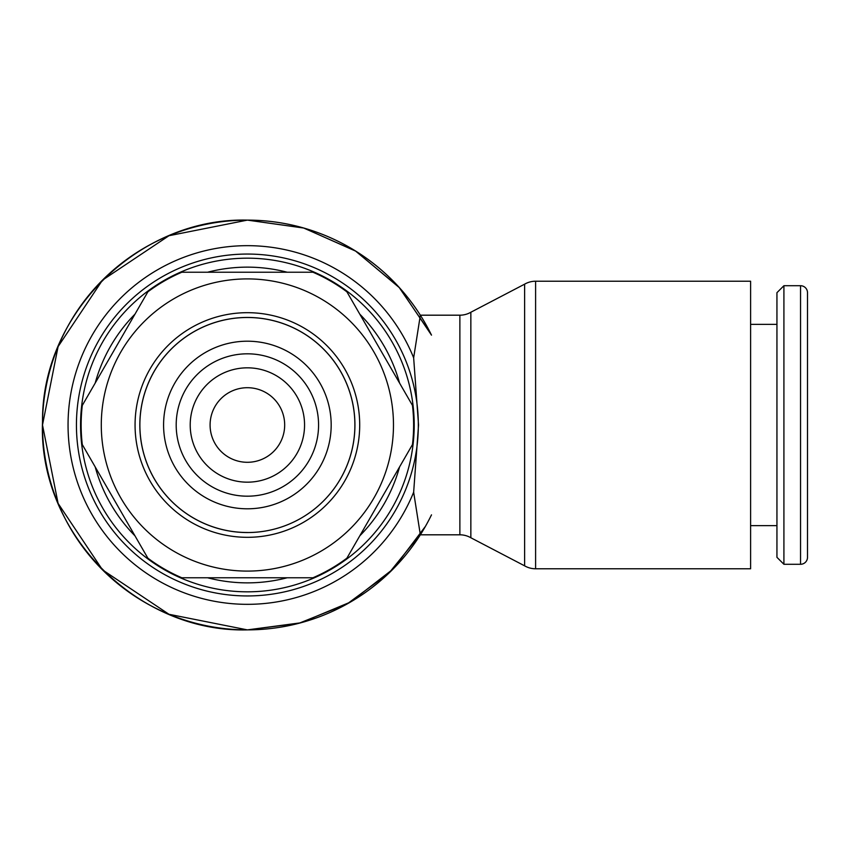 <?xml version="1.0" encoding="UTF-8"?>
<svg xmlns="http://www.w3.org/2000/svg" width="850" height="850" viewBox="0 0 850 850"><rect width="100%" height="100%" fill="white"/><g stroke="black" fill="none" stroke-linecap="round" stroke-linejoin="round"><path stroke-width="1.27" d="M430.918 333.944L398.947 287.141L355.364 250.888L303.524 227.959L247.382 220.118A204.882 204.882 0 0 0 42.5 425L58.097 346.598L102.51 280.128L168.98 235.716L247.382 220.118A204.882 204.882 0 0 0 42.5 425A204.882 204.882 0 0 0 420.346 534.809L413.652 492.182L418.54 425L413.652 357.818L420.346 315.191A204.882 204.882 0 0 0 247.382 220.118L303.843 228.055L355.927 251.239L399.617 287.884L431.502 335.144A204.882 204.882 0 0 0 42.5 425A204.882 204.882 0 0 0 431.502 514.856M470.847 537.753L470.847 312.248A21.962 21.962 0 0 1 459.871 315.191L459.871 534.809A21.962 21.962 0 0 1 470.847 537.753L524.62 565.834L524.62 284.166A21.962 21.962 0 0 1 535.606 281.223L535.606 568.778A21.962 21.962 0 0 1 524.62 565.834M535.606 281.223L750.603 281.223L750.603 568.778L535.606 568.778M783.912 564.283L783.912 285.717L776.942 292.676L776.942 557.324L783.912 564.283L800.541 564.283A6.959 6.959 0 0 0 807.5 557.324L807.5 292.676A6.959 6.959 0 0 0 800.541 285.717L800.541 564.283M81.143 425A166.239 166.239 0 0 0 82.301 444.592L147.868 558.174A166.239 166.239 0 0 0 181.804 577.766L312.959 577.766A166.239 166.239 0 0 0 346.896 558.174L412.462 444.592A166.239 166.239 0 0 0 412.462 405.408L346.896 291.826A166.239 166.239 0 0 0 312.959 272.234L181.804 272.234A166.239 166.239 0 0 0 147.868 291.826L82.301 405.408A166.239 166.239 0 0 0 81.143 425M247.382 532.546A107.546 107.546 0 0 0 354.928 425A107.546 107.546 0 0 0 247.382 317.454A107.546 107.546 0 0 0 139.836 425A107.546 107.546 0 0 0 247.382 532.546A107.504 107.504 0 0 0 354.886 425A107.504 107.504 0 0 0 247.382 317.496A107.504 107.504 0 0 0 139.878 425A107.504 107.504 0 0 0 247.382 532.504M247.382 496.188A71.188 71.188 0 0 0 318.569 425A71.188 71.188 0 0 0 247.382 353.812A71.188 71.188 0 0 0 176.194 425A71.188 71.188 0 0 0 247.382 496.188M210.088 425A37.294 37.294 0 0 0 247.382 462.294A37.294 37.294 0 0 0 284.676 425A37.294 37.294 0 0 0 247.382 387.706A37.294 37.294 0 0 0 210.088 425M42.5 425A204.882 204.882 0 0 0 247.382 629.882L168.98 614.284L102.51 569.872L58.097 503.402L42.5 425A204.882 204.882 0 0 0 420.346 534.809L459.871 534.809M413.652 357.818A179.329 179.329 0 0 0 68.053 425A179.329 179.329 0 0 0 413.652 492.182M247.382 595.946A170.946 170.946 0 0 0 418.328 425A170.946 170.946 0 0 0 247.382 254.054A170.946 170.946 0 0 0 76.436 425A170.946 170.946 0 0 0 247.382 595.946M247.382 591.823A166.823 166.823 0 0 0 414.205 425A166.823 166.823 0 0 0 247.382 258.177A166.823 166.823 0 0 0 80.559 425A166.823 166.823 0 0 0 247.382 591.823M207.581 577.766A157.866 157.866 0 0 0 287.183 577.766M359.773 535.851A157.866 157.866 0 0 0 399.574 466.916M399.574 383.084A157.866 157.866 0 0 0 359.773 314.149M287.183 272.234A157.866 157.866 0 0 0 207.581 272.234M95.189 466.916A157.866 157.866 0 0 0 134.98 535.851M134.98 314.149A157.866 157.866 0 0 0 95.189 383.084M247.382 571.094A146.094 146.094 0 0 0 393.476 425A146.094 146.094 0 0 0 247.382 278.906A146.094 146.094 0 0 0 101.288 425A146.094 146.094 0 0 0 247.382 571.094M247.382 537.317A112.317 112.317 0 0 0 359.699 425A112.317 112.317 0 0 0 247.382 312.683A112.317 112.317 0 0 0 135.065 425A112.317 112.317 0 0 0 247.382 537.317M247.382 508.799A83.799 83.799 0 0 0 331.181 425A83.799 83.799 0 0 0 247.382 341.201A83.799 83.799 0 0 0 163.583 425A83.799 83.799 0 0 0 247.382 508.799M304.555 425A57.173 57.173 0 0 0 247.382 367.827A57.173 57.173 0 0 0 190.209 425A57.173 57.173 0 0 0 247.382 482.173A57.173 57.173 0 0 0 304.555 425M421.653 532.727L388.949 573.102L347.14 603.946L298.924 623.294L247.382 629.882L300.719 622.816L350.37 602.108L392.923 569.192L425.446 526.341M421.728 532.61L425.606 526.054M420.346 315.191L459.871 315.191M470.847 312.248L524.62 284.166M750.603 525.64L776.942 525.64M750.603 324.36L776.942 324.36M783.912 285.717L800.541 285.717M247.382 629.882C136.722 632.804 37.867 532.376 42.521 421.781C41.501 313.448 139.081 217.387 247.382 220.118"/></g></svg>

